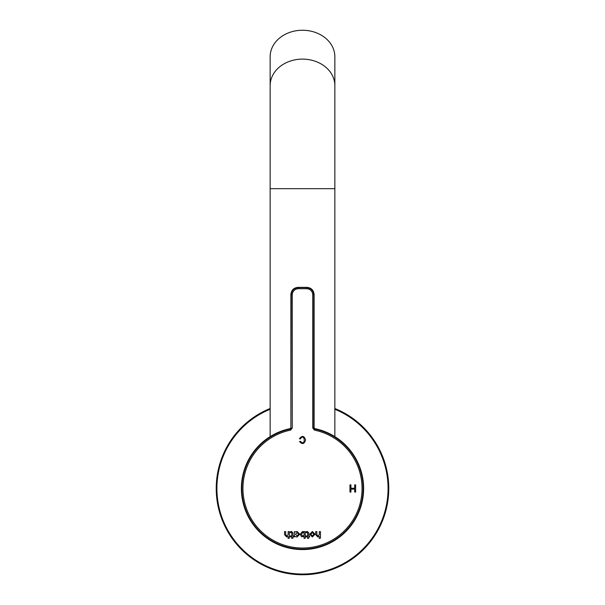 <?xml version="1.0" encoding="UTF-8"?>
<svg xmlns="http://www.w3.org/2000/svg" width="605" height="605" viewBox="0 0 605 605"><rect width="100%" height="100%" fill="white"/><g stroke="black" fill="none" stroke-linecap="round" stroke-linejoin="round"><path stroke-width="0.91" d="M334.852 408.496A86.273 86.273 0 0 1 313.526 574.039A86.273 86.273 0 0 1 270.148 408.496M334.852 409.267A85.555 85.555 0 0 1 313.526 573.321A85.555 85.555 0 0 1 270.148 409.267M297.085 536.99L299.74 534.238L297.115 531.5A2.775 2.775 0 0 0 295.474 531.999L294.431 531.614L294.431 536.847L295.474 536.491A2.715 2.715 0 0 0 297.085 536.99M304.065 532.105L304.065 531.614L305.223 531.614L305.223 538.163L304.065 538.465L304.065 536.378L301.517 536.786L300.216 534.162L302.568 531.5A2.231 2.231 0 0 1 304.065 532.105M314.865 428.809L314.108 427.78L314.108 294.537C313.677 290.181 311.28 287.783 306.924 287.345L306.629 287.64C310.985 288.078 313.382 290.476 313.813 294.832L313.813 428.015L312.74 428.015L314.464 430.132L314.108 427.78A1.081 1.081 -129.1 0 0 314.971 428.832L314.676 429.074A60.636 60.636 0 0 1 314.91 429.119A60.636 60.636 0 0 1 352.76 522.387A60.636 60.636 0 0 1 252.103 522.198A60.636 60.636 0 0 1 290.324 429.074L290.536 430.132L292.26 428.015L290.029 428.832A1.081 1.081 129.1 0 0 290.892 427.78L291.187 294.832C291.618 290.476 294.015 288.078 298.371 287.64L298.076 287.345C293.72 287.783 291.323 290.181 290.892 294.537L292.26 294.832L292.26 428.015M317.799 536.015L319.304 534.691L319.304 531.614L320.469 531.614L320.469 538.155L319.304 538.465L319.304 536.378L317.806 536.99L315.681 534.631L315.681 531.614L316.854 531.614L316.854 534.593L317.799 536.015M312.369 536.99L309.707 534.268L312.399 531.5L315.024 534.238L312.369 536.99M306.138 532.657L306.274 531.742A2.632 2.632 0 0 1 307.416 531.5L308.754 532.899L308.754 535.939L309.609 535.939L309.609 536.877L308.754 536.877L308.754 538.155L307.612 538.465L307.612 536.877L306.138 536.877L306.138 535.939L307.612 535.939L307.612 533.073L307 532.445A2.034 2.034 0 0 0 306.138 532.657M291.156 532.445A2.034 2.034 0 0 0 290.287 532.657L290.43 531.742A2.632 2.632 0 0 1 291.572 531.5L292.911 532.899L292.911 535.939L293.765 535.939L293.765 536.877L292.911 536.877L292.911 538.155L291.769 538.465L291.769 536.877L290.287 536.877L290.287 535.939L291.769 535.939L291.769 533.073L291.156 532.445M286.657 536.015L288.154 534.691L288.154 531.614L289.326 531.614L289.326 538.155L288.154 538.465L288.154 536.378L286.657 536.99L284.531 534.631L284.531 531.614L285.704 531.614L285.704 534.593L286.657 536.015M299.543 441.544L300.451 441.332C305.986 447.405 304.943 431.962 300.345 438.943L299.43 438.708C302.16 435.29 304.209 435.729 305.57 440.024C304.27 444.115 302.258 444.622 299.543 441.544M350.93 489.12L350.93 492.069L349.97 492.069L349.97 484.877L350.93 484.877L350.93 488.265L354.666 488.265L354.666 484.877L355.619 484.877L355.619 492.069L354.666 492.069L354.666 489.12L350.93 489.12M290.574 428.537A61.113 61.113 0 0 0 251.574 522.259A61.113 61.113 0 0 0 353.093 522.758A61.113 61.113 0 0 0 314.426 428.537M310.894 534.238L312.414 536.007L313.844 534.268L312.354 532.483L310.894 534.238M301.419 534.669L302.681 532.453A1.754 1.754 0 0 1 304.081 533.149L304.081 535.364L302.727 536.038L301.419 534.669M297.131 536.007L295.603 534.238L297.07 532.483L298.56 534.268L297.131 536.007M334.852 85.623L334.852 56.749A32.352 26.499 180 0 0 302.5 30.25A32.352 26.499 180 0 0 270.148 56.749L270.148 85.623A32.352 26.499 180 0 1 302.5 59.116A32.352 26.499 180 0 1 334.852 85.623L334.852 436.628L332.334 435.139M272.689 435.124L270.148 436.628L270.148 188.684L334.852 188.684M312.74 428.015L312.74 294.832A6.111 6.111 135 0 0 306.629 288.721L298.371 288.721A6.111 6.111 45 0 0 292.26 294.832M290.536 430.132A59.555 59.555 0 0 0 253.049 521.661A59.555 59.555 0 0 0 351.951 521.661A59.555 59.555 0 0 0 314.464 430.132M314.108 294.537L312.74 294.832M306.629 288.721L306.629 287.64L298.371 287.64L298.371 288.721M306.924 287.345L298.076 287.345M290.892 294.537L290.892 427.78L290.135 428.809M270.148 85.623L270.148 188.684"/></g></svg>
